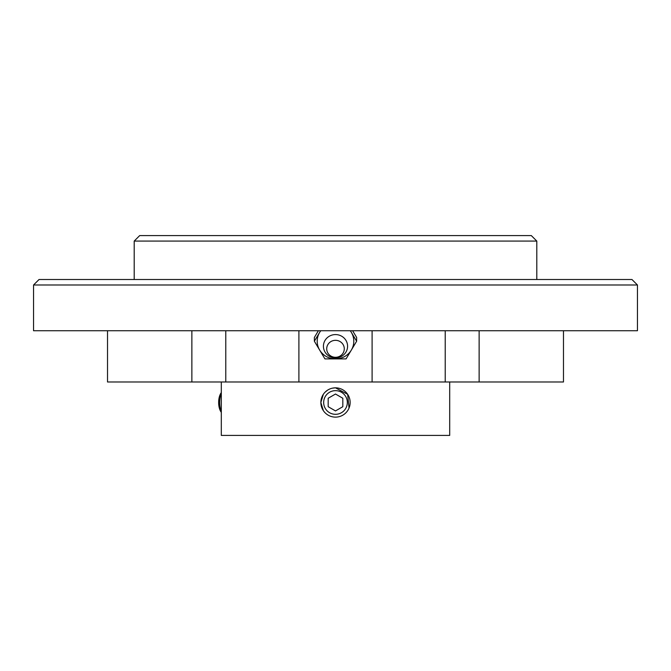 <?xml version="1.0" encoding="UTF-8"?>
<svg xmlns="http://www.w3.org/2000/svg" width="671" height="671" viewBox="0 0 671 671"><rect width="100%" height="100%" fill="white"/><g stroke="black" fill="none" stroke-linecap="round" stroke-linejoin="round"><path stroke-width="1.01" d="M372.103 330.744L372.103 381.984L298.897 381.984L298.897 330.744M225.783 330.744L225.783 381.984L107.519 381.984L107.519 330.744M563.481 330.744L563.481 381.984L445.217 381.984L445.217 330.744M221.304 381.984L221.304 435.42L449.696 435.42L449.696 381.984M335.5 390.648A11.835 11.835 0 0 1 345.75 408.396A11.835 11.835 0 0 1 325.25 408.396A11.835 11.835 0 0 1 335.5 390.648M328.178 398.255L335.5 394.028L342.822 398.255L342.822 406.701L335.5 410.929L328.178 406.701L328.178 398.255M332.631 388.123L335.5 387.838L347.67 394.338L349.029 408.077M323.33 410.618L320.864 402.491L323.321 394.355M325.141 392.132L327.347 390.321M335.5 387.838A14.636 14.636 0 0 1 348.182 409.796A14.636 14.636 0 0 1 322.818 409.796A14.636 14.636 0 0 1 335.5 387.838M221.304 393.256A14.636 7.322 90 0 0 219.677 402.474A14.636 7.322 90 0 0 221.304 411.7M221.304 392.585L221.145 392.82A11.835 5.913 90 0 0 218.645 402.474A11.835 5.913 90 0 0 221.145 412.137L221.304 412.371M225.783 381.984L298.897 381.984M121.988 330.744L637.45 330.744L637.45 284.99L33.55 284.99L33.55 330.744L121.988 330.744M372.103 381.984L445.217 381.984M536.8 241.074L134.2 241.074L139.694 235.58L531.306 235.58L536.8 241.074L536.8 279.505M134.2 241.074L134.2 279.505M33.55 284.99L39.044 279.505L631.956 279.505L637.45 284.99M320.637 330.744L319.648 332.388A18.302 17.672 180 0 0 319.648 350.061A18.302 17.672 180 0 0 335.5 358.901L346.068 358.901L356.628 341.229L356.628 337.438L352.627 330.744M356.628 341.229L350.363 330.744M320.763 330.744A18.302 17.672 180 0 0 319.648 332.388L314.372 341.229L324.932 358.901L335.5 358.901A18.302 17.672 180 0 0 351.352 350.061A18.302 17.672 180 0 0 351.352 332.388A18.302 17.672 180 0 0 350.237 330.744M335.5 334.577A12.078 11.667 180 0 0 325.041 352.082A12.078 11.667 180 0 0 345.959 352.082A12.078 11.667 180 0 0 335.5 334.577M335.5 340.323A8.782 8.488 180 0 0 327.893 353.047A8.782 8.488 180 0 0 343.107 353.047A8.782 8.488 180 0 0 335.5 340.323M314.372 341.229L314.372 337.438L318.373 330.744M191.864 381.984L191.864 330.744M479.136 381.984L479.136 330.744"/></g></svg>
